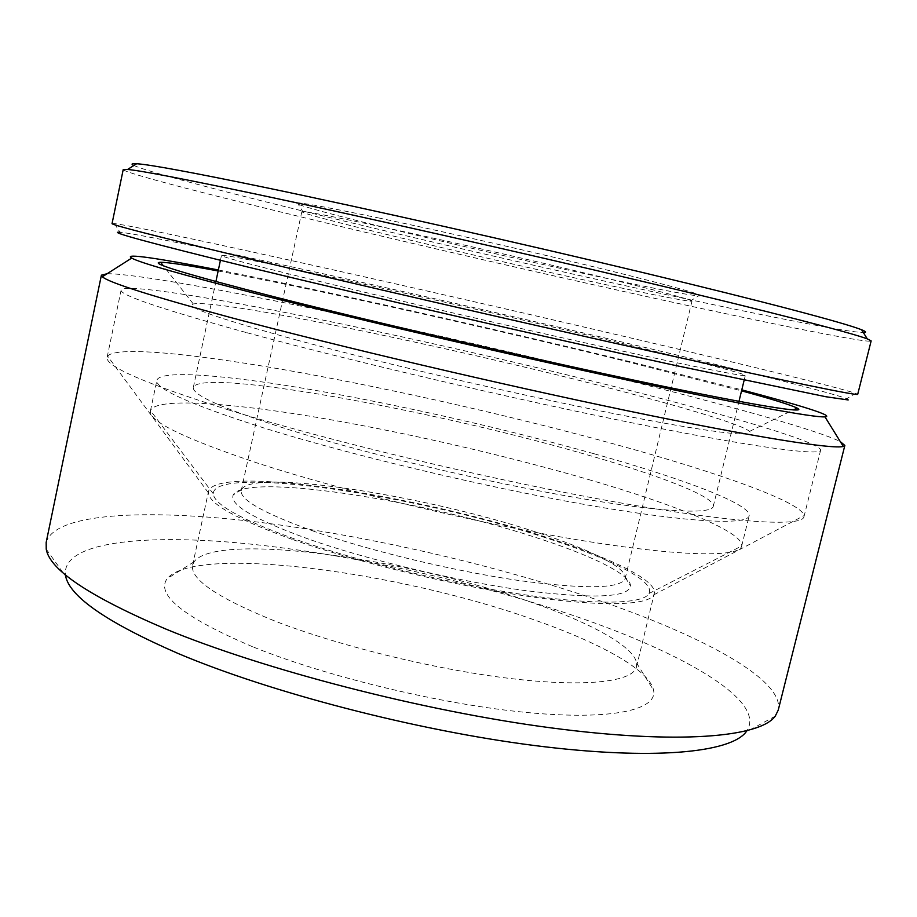 <?xml version="1.0" encoding="UTF-8"?>
<svg xmlns="http://www.w3.org/2000/svg" width="917" height="917" viewBox="0 0 917 917"><rect width="100%" height="100%" fill="white"/><g stroke="black" fill="none" stroke-linecap="round" stroke-linejoin="round"><path stroke-width="0.69" stroke-dasharray="4.58 3.44" d="M382.63 227.061C329.501 215.759 302.576 210.658 301.831 211.758L303.55 212.698C322.348 219.862 481.093 257.585 590.273 281.301C644.479 293.096 677.732 299.733 690.031 301.212L691.98 301.12C690.81 299.378 657.122 290.506 590.892 274.481C526.541 259.018 441.593 239.692 382.63 227.061M379.844 218.2C316.147 204.927 288.947 200.273 298.231 204.262C318.348 212.469 481.918 251.636 594.732 275.845C650.795 287.915 685.377 294.609 698.49 295.927C708.394 296.237 678.775 287.812 609.633 270.675C541.752 254.009 445.318 232.001 379.844 218.2M314.967 531.688C264.302 513.589 239.738 499.868 241.251 490.538L241.549 489.655C251.418 468.438 421.293 494.882 531.745 530.702C586.169 547.896 625.623 566.534 625.314 577.55L625.188 578.478C621.141 588.725 585.768 589.413 519.079 580.553C454.477 571.199 371.316 551.243 314.967 531.688M308.651 539.127C254.318 519.412 229.181 504.671 233.216 494.928C244.426 472.53 419.562 499.559 533.453 536.732C589.62 554.59 630.587 574.134 630.518 585.917C628.902 597.609 593.333 599.11 523.813 590.399C456.334 581.057 367.958 559.955 308.651 539.127M588.141 479.431C675.244 504.728 743.928 532.135 741.704 545.97L741.658 546.165C739.549 557.41 681.148 556.928 578.822 540.033C476.76 523.217 343.325 491.134 257.184 462.97C183.641 438.303 148.061 420.903 150.457 410.759L150.503 410.575C155.363 397.703 225.032 402.219 311.597 416.478C399.044 430.99 502.218 454.488 588.141 479.431M542.13 536.64C608.246 557.559 655.815 580.897 648.995 593.528C643.654 603.971 597.506 605.529 524.031 594.709C450.694 583.911 357.813 561.319 295.343 539.265C241.4 519.687 214.039 504.51 213.271 493.736C213.558 464.793 413.578 494.71 542.13 536.64M594.227 453.789C682.065 478.422 751.55 504.235 749.155 515.824C747.493 525.303 689.458 522.862 587.155 504.946C485.127 487.087 351.349 455.176 264.749 428.25C190.805 404.718 154.858 388.705 156.91 380.177C160.681 369.242 230.018 375.443 316.64 390.573C404.168 405.944 507.766 429.546 594.227 453.789M606.229 339.622C684.391 358.215 745.498 373.7 745.315 375.454C745.475 376.979 695.579 367.178 606.871 347.692C518.38 328.252 401.314 301.269 323.174 282.321C255.132 265.758 221.226 256.806 221.467 255.476C225.869 252.828 453.732 303.206 606.229 339.622M579.51 452.643C656.423 474.307 715.443 496.498 713.254 506.379C711.73 514.724 660.412 512.397 571.589 496.842C482.972 481.333 367.144 453.812 290.712 430.256C224.229 409.303 191.768 394.986 193.349 387.306C201.213 367.9 429.557 409.658 579.51 452.643M112.057 223.576L114.361 223.576C131.979 225.811 220.069 244.644 322.773 267.523C426.692 290.689 545.89 317.993 649.465 342.35C751.619 366.376 839.892 387.948 855.618 393.347L857.704 394.344M114.361 223.576L120.035 232.253C136.805 233.709 223.049 251.671 324.068 273.954C426.267 296.512 543.724 323.414 645.488 347.566C745.876 371.408 832.097 392.946 846.735 398.689L855.618 393.347M123.21 169.599C124.907 173.153 211.976 195.55 317.546 220.917C424.571 246.604 550.521 275.501 659.724 299.435C772.148 324.068 869.156 343.749 871.15 340.906M133.882 165.484C149.609 172.556 235.268 194.782 336.149 219.14C438.223 243.75 555.989 270.71 658.521 292.959C759.666 314.898 847.193 332.321 863.333 332.55M252.347 646.634C184.042 617.485 155.615 594.869 167.077 578.765C195.034 544.102 400.637 571.956 534.508 619.984C599.89 642.817 649.614 670.018 653.569 690.192C657.844 709.861 612.12 720.682 526.461 712.463C441.054 704.336 326.2 676.654 252.347 646.634M274 620.694C217.077 597.62 189.957 579.097 192.616 565.147L194.129 561.731C216.194 531.722 405.795 558.04 529.006 601.472C589.046 622.058 633.899 646.049 636.627 663.083L636.501 666.808C633.292 681.606 587.189 687.612 511.273 678.614C435.518 669.662 338.339 645.855 274 620.694M46.171 542.451C54.607 512.878 145.425 508.946 251.946 521.372C359.842 534.244 483.981 562.178 588.634 596.967C696.393 632.89 784.952 678.672 778.235 710.113M46.228 549.168L65.657 576.312C59.559 541.97 142.926 533.488 245.767 543.598C349.985 554.097 473.069 581.309 575.154 616.144C683.658 653.122 769.248 701.849 745.945 732.121L775.266 716.131M107.151 273.713C132.598 273.564 220.94 289.428 321.924 310.473C423.986 331.805 539.391 358.306 639.653 383.432C735.95 407.595 819.11 430.956 840.293 441.616M218.372 269.976C327.701 291.342 499.066 329.742 635.504 363.04L741.784 389.863M297.44 340.241C219.106 318.784 184.409 306.702 193.327 303.997C217.535 298.655 447.267 346.385 602.698 386.366C679.818 406.059 741.738 424.411 749.533 431.391C757.224 437.971 709.196 432.526 612.648 413.384C516.42 394.321 383.638 363.487 297.44 340.241M218.154 270.974C314.99 289.119 489.999 328.126 625.05 361.126L741.544 390.848M229.261 410.151C145.218 383.684 104.515 366.021 107.163 357.16L107.598 356.117C116.849 345.434 200.147 354.524 299.653 372.474C400.351 390.768 517.291 417.43 616.843 444.779C717.587 472.496 801.366 501.874 804.026 515.629L803.968 516.752C802.329 526.988 734.918 523.481 612.739 501.542C490.904 479.706 330.372 441.306 229.261 410.151M246.008 332.47C160.934 308.995 119.302 294.85 121.113 290.036C124.552 283.582 206.933 296.707 307.184 316.892C408.707 337.387 527.963 364.599 629.796 390.47C734.242 417.017 821.472 442.888 820.623 450.247C820.119 455.99 753.694 447.37 631.561 422.748C509.795 398.219 348.311 360.335 246.008 332.47M291.973 539.299C236.941 519.297 209.076 503.8 208.388 492.83L208.503 491.42C216.057 464.208 415.321 494.676 544.274 536.617C609.553 557.272 657.455 580.255 654.291 593.517L653.787 594.846C648.411 605.529 601.3 607.157 526.083 596.084C450.992 585.035 355.819 561.88 291.973 539.299M303.55 212.698L298.231 204.262M241.251 490.538L301.831 211.758M241.549 489.655L233.216 494.928M648.995 593.528L741.704 545.97M741.658 546.165L749.155 515.824M713.254 506.379L738.976 401.359M744.134 380.268L745.315 375.454M193.349 387.306L215.896 281.565M220.424 260.313L221.467 255.476M150.457 410.759L156.91 380.177M213.271 493.736L150.503 410.575M625.314 577.55L630.518 585.917M625.188 578.478L691.98 301.12M690.031 301.212L698.49 295.927M194.129 561.731L167.077 578.765M193.327 303.997L163.272 265.678M107.163 357.16L121.113 290.036M208.388 492.83L107.598 356.117M192.616 565.147L208.503 491.42M636.501 666.808L654.291 593.517M653.787 594.846L804.026 515.629M803.968 516.752L820.623 450.247M749.533 431.391L793.262 409.968M636.627 663.083L653.569 690.192"/><path stroke-width="1.38" d="M857.704 394.344C858.335 396.052 789.044 381.965 658.498 352.965C528.341 324.056 354.478 283.983 245.08 257.723C155.099 236.036 110.751 224.654 112.057 223.576L123.21 169.599L127.589 169.462C140.45 170.585 184.122 178.987 258.617 194.668C360.713 216.274 517.784 251.716 644.17 281.783C770.796 311.906 851.24 332.802 867.276 338.866L871.15 340.906L857.704 394.344M846.735 398.689L848.191 399.95L825.919 396.752L673.193 365C544.457 336.906 361.928 294.861 248.782 267.271C149.058 242.787 106.143 231.118 120.035 232.253M863.333 332.55C866.829 332.573 866.244 331.645 861.602 329.765C845.497 323.231 766.452 302.186 642.737 272.532C519.263 242.925 366.032 208.446 265.907 187.641C192.822 172.522 149.746 164.556 136.656 163.73C131.647 163.398 130.73 163.983 133.882 165.484M840.293 441.616L844.844 445.444L778.235 710.113L775.266 716.131C760.159 737.153 679.222 744.799 550.934 727.857C422.932 710.996 264.234 669.857 165.415 628.879C89.442 596.44 49.713 569.87 46.228 549.168L46.171 542.451L101.397 275.18L107.151 273.713M745.945 732.121C729.921 752.731 653.019 760.652 534.313 745.498C415.871 730.402 270.309 692.473 178.414 653.615C107.633 622.792 70.059 597.024 65.657 576.312M844.844 445.444L843.285 446.453C833.221 449.456 756.25 437.547 627.652 410.816C499.364 384.177 336.058 345.732 232.15 317.935C151.809 296.237 108.538 282.516 102.36 276.762L101.397 275.18M741.784 389.863C798.936 404.913 835.433 416.123 824.979 416.857C814.307 417.739 741.521 404.592 622.494 379.008C503.731 353.481 353.389 318.417 256.061 293.669C180.638 274.366 139.189 262.503 131.716 258.078C122.626 252.874 160.372 258.663 218.372 269.976M741.544 390.848C771.793 399.067 790.316 404.798 797.125 408.076C809.195 414.094 757.706 406.162 645.694 382.618C534.095 359.177 376.6 322.795 276.693 297.44C186.46 274.286 147.775 262.571 160.624 262.296C168.178 262.319 187.355 265.208 218.154 270.974M738.976 401.359L744.134 380.268M861.602 329.765L867.276 338.866M136.656 163.73L127.589 169.462M215.896 281.565L220.424 260.313M824.979 416.857L843.285 446.453M163.272 265.678L160.624 262.296M793.262 409.968L797.125 408.076M131.716 258.078L102.36 276.762"/></g></svg>
